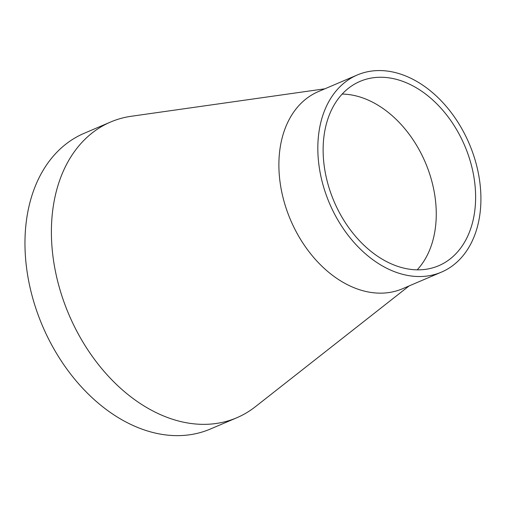 <?xml version="1.0" encoding="UTF-8"?>
<svg xmlns="http://www.w3.org/2000/svg" width="506" height="506" viewBox="0 0 506 506"><rect width="100%" height="100%" fill="white"/><g stroke="black" fill="none" stroke-linecap="round" stroke-linejoin="round"><path stroke-width="0.76" d="M373.687 77.696A100.213 71.023 66.9 0 0 360.032 81.384A100.213 71.023 66.9 0 0 330.475 192.16A100.213 71.023 66.9 0 0 425.059 269.407A100.213 71.023 66.9 0 0 438.715 265.713A100.213 71.023 66.9 0 0 468.271 154.937A100.213 71.023 66.9 0 0 373.687 77.696M324.947 88.79L131.313 116.26A160.769 113.939 66.9 0 0 110.599 122.022L84.173 133.299A160.769 113.939 66.9 0 0 36.755 311.019A160.769 113.939 66.9 0 0 188.491 434.939A160.769 113.939 66.9 0 0 210.407 429.018L236.833 417.741A160.769 113.939 66.9 0 0 255.321 406.761L409.101 285.934M110.599 122.022A160.769 113.939 66.9 0 0 63.18 299.735A160.769 113.939 66.9 0 0 214.917 423.655A160.769 113.939 66.9 0 0 236.833 417.741M357.299 74.977L318.356 91.599A107.177 75.957 66.9 0 0 286.744 210.079A107.177 75.957 66.9 0 0 387.9 292.689A107.177 75.957 66.9 0 0 402.51 288.749L441.453 272.12A107.177 75.957 66.9 0 0 473.059 153.647A107.177 75.957 66.9 0 0 371.904 71.03A107.177 75.957 66.9 0 0 357.299 74.977A107.177 75.957 66.9 0 0 325.687 193.456A107.177 75.957 66.9 0 0 426.843 276.067A107.177 75.957 66.9 0 0 441.453 272.12M417.21 269.831A100.213 71.023 66.9 0 0 425.337 162.47A100.213 71.023 66.9 0 0 342.176 94.072"/></g></svg>
